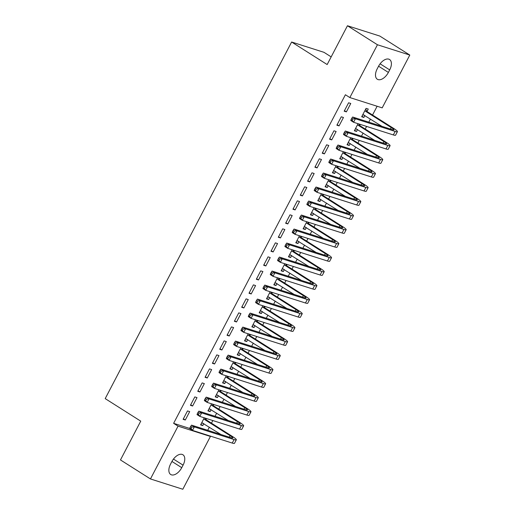 <?xml version="1.0" encoding="UTF-8"?>
<svg xmlns="http://www.w3.org/2000/svg" width="515" height="515" viewBox="0 0 515 515"><rect width="100%" height="100%" fill="white"/><g stroke="black" fill="none" stroke-linecap="round" stroke-linejoin="round"><path stroke-width="0.77" d="M207.719 430.295L209.347 427.18M211.453 423.156L212.817 420.543M215.038 416.287L216.673 413.172M218.772 409.148L220.137 406.535M222.364 402.279L223.993 399.164M226.091 395.147L227.463 392.527M229.684 388.278L231.312 385.156M233.417 381.139L234.782 378.525M237.009 374.27L238.638 371.154M240.737 367.131L242.108 364.517M244.329 360.262L245.958 357.146M248.063 353.129L249.427 350.509M251.648 346.26L253.283 343.138M255.382 339.121L256.753 336.501M258.974 332.252L260.603 329.137M262.708 325.113L264.073 322.499M266.294 318.244L267.929 315.129M270.027 311.111L271.392 308.491M273.62 304.243L275.248 301.12M277.347 297.103L278.718 294.483M280.939 290.235L282.568 287.119M284.673 283.096L286.037 280.482M288.265 276.227L289.894 273.111M291.992 269.088L293.363 266.474M295.584 262.219L297.213 259.103M299.318 255.086L300.683 252.466M302.91 248.217L304.539 245.095M306.637 241.078L308.009 238.464M310.23 234.209L311.858 231.093M313.963 227.07L315.328 224.456M317.549 220.201L319.184 217.085M321.283 213.068L322.648 210.448M324.875 206.2L326.504 203.077M328.602 199.06L329.973 196.44M332.194 192.192L333.823 189.076M335.928 185.052L337.293 182.439M339.52 178.184L341.149 175.068M343.248 171.051L344.619 168.431M346.84 164.182L348.468 161.06M350.573 157.043L351.938 154.423M354.166 150.174L355.794 147.052M357.893 143.035L359.264 140.421M361.485 136.166L363.114 133.05M365.219 129.027L366.583 126.413M368.804 122.158L370.44 119.042M372.538 115.025L377.128 106.251M209.36 435.78L210.416 436.45L182.812 489.25L150.457 478.944L178.061 426.143L210.416 436.45M331.177 56.882L323.98 52.324L291.625 42.018L105.202 398.616L140.743 421.141L120.465 459.94L150.457 478.944M291.625 42.018L327.167 64.549L347.451 25.75L379.806 36.056L409.798 55.06L382.194 107.867L349.84 97.56L377.444 44.76L409.798 55.06M213.802 404.513L213.307 405.453M211.118 409.65L210.107 411.582L207.918 410.886L211.614 403.818M194.825 396.917L190.428 405.318L192.616 406.013L197.007 397.612L194.825 396.917M228.441 376.504L227.952 377.444M225.757 381.641L224.746 383.572L222.564 382.877L226.259 375.808M209.463 368.901L205.073 377.308L207.262 378.004L211.652 369.596L209.463 368.901M243.086 348.494L242.597 349.428M240.402 353.625L239.391 355.556L237.209 354.861L240.904 347.792M224.109 340.891L219.718 349.292L221.907 349.988L226.297 341.587L224.109 340.891M257.732 320.478L257.243 321.418M255.047 325.615L254.037 327.546L251.854 326.851L255.549 319.783M238.754 312.875L234.364 321.283L236.546 321.978L240.943 313.571L238.754 312.875M272.377 292.469L271.888 293.402M269.693 297.599L268.682 299.537L266.493 298.842L270.188 291.773M253.399 284.866L249.009 293.267L251.191 293.968L255.588 285.561L253.399 284.866M287.022 264.453L286.533 265.392M284.338 269.59L283.327 271.521L281.139 270.826L284.834 263.757M268.045 256.856L263.648 265.257L265.837 265.952L270.233 257.552L268.045 256.856M301.668 236.443L301.178 237.383M298.983 241.58L297.973 243.511L295.784 242.816L299.479 235.748M282.69 228.84L278.293 237.248L280.482 237.943L284.872 229.536L282.69 228.84M316.313 208.433L315.817 209.367M313.629 213.564L312.618 215.495L310.429 214.8L314.124 207.732M297.335 200.831L292.938 209.232L295.127 209.927L299.518 201.526L297.335 200.831M330.952 180.417L330.463 181.357M328.274 185.555L327.263 187.486L325.074 186.791L328.77 179.722M311.981 172.815L307.584 181.222L309.773 181.917L314.163 173.51L311.981 172.815M345.597 152.408L345.108 153.341M342.913 157.538L341.902 159.476L339.72 158.781L343.415 151.713M326.619 144.805L322.229 153.206L324.418 153.901L328.808 145.5L326.619 144.805M360.243 124.392L359.753 125.332M357.558 129.529L356.547 131.46L354.365 130.765L358.06 123.697M341.265 116.796L336.874 125.197L339.057 125.892L343.454 117.491L341.265 116.796M349.84 97.56L345.398 94.747L173.619 423.33L189.771 428.474M348.591 102.788L344.194 111.189L346.383 111.884L350.773 103.483L348.591 102.788M367.073 111.324L368.264 109.051L366.081 108.356L361.685 116.757L363.873 117.459L364.884 115.521M333.945 130.797L329.549 139.205L331.737 139.9L336.128 131.492L333.945 130.797M352.923 138.4L352.434 139.34M350.239 143.537L349.228 145.468L347.039 144.773L350.734 137.705M319.3 158.813L314.903 167.214L317.092 167.909L321.489 159.508L319.3 158.813M338.278 166.409L337.789 167.349M335.593 171.547L334.583 173.478L332.394 172.782L336.089 165.714M304.655 186.823L300.264 195.224L302.447 195.925L306.843 187.518L304.655 186.823M323.632 194.425L323.143 195.359M320.948 199.556L319.937 201.494L317.749 200.799L321.444 193.73M290.009 214.832L285.619 223.24L287.801 223.935L292.198 215.534L290.009 214.832M308.987 222.435L308.498 223.375M306.303 227.572L305.292 229.503L303.11 228.808L306.805 221.74M275.364 242.848L270.974 251.249L273.162 251.944L277.553 243.544L275.364 242.848M294.342 250.451L293.853 251.384M291.657 255.582L290.647 257.519L288.464 256.818L292.159 249.749M260.725 270.858L256.328 279.265L258.517 279.96L262.908 271.553L260.725 270.858M279.697 278.461L279.207 279.4M277.012 283.598L276.001 285.529L273.819 284.834L277.514 277.765M246.08 298.874L241.683 307.275L243.872 307.97L248.262 299.569L246.08 298.874M265.058 306.47L264.562 307.41M262.373 311.607L261.363 313.538L259.174 312.843L262.869 305.775M231.435 326.883L227.038 335.284L229.227 335.986L233.617 327.579L231.435 326.883M250.412 334.486L249.923 335.426M247.728 339.617L246.717 341.554L244.528 340.859L248.224 333.791M216.789 354.893L212.392 363.3L214.581 363.996L218.978 355.595L216.789 354.893M235.767 362.496L235.278 363.435M233.083 367.633L232.072 369.564L229.883 368.869L233.578 361.8M202.144 382.909L197.754 391.31L199.936 392.005L204.333 383.604L202.144 382.909M221.122 390.512L220.632 391.445M218.437 395.642L217.427 397.58L215.238 396.878L218.933 389.816M187.499 410.919L183.108 419.326L185.291 420.021L189.687 411.614L187.499 410.919M206.476 418.521L205.987 419.461M203.792 423.658L202.781 425.59L200.599 424.894L204.294 417.826M181.75 467.672A10.191 5.742 -57.6 0 1 170.697 474.495A10.191 5.742 -57.6 0 1 170.555 464.105L171.875 461.588A10.191 5.742 -57.6 0 1 182.928 454.764A10.191 5.742 -57.6 0 1 183.07 465.154L181.75 467.672L171.946 461.459M347.451 25.75L377.444 44.76M173.619 423.33L178.061 426.143M378.506 66.338A10.191 5.742 -57.6 0 1 389.559 59.508A10.191 5.742 -57.6 0 1 389.701 69.898L388.381 72.422A10.191 5.742 -57.6 0 1 377.334 79.246A10.191 5.742 -57.6 0 1 377.192 68.856L378.506 66.338M344.464 110.674L346.383 111.884M361.955 116.242L363.873 117.459M337.145 124.682L339.057 125.892M354.635 130.25L356.547 131.46M329.819 138.683L331.737 139.9M347.31 144.252L349.228 145.468M322.499 152.691L324.418 153.901M339.99 158.26L341.902 159.476M315.18 166.699L317.092 167.909M332.664 172.268L334.583 173.478M307.854 180.701L309.773 181.917M325.345 186.269L327.263 187.486M300.535 194.709L302.447 195.925M318.025 200.277L319.937 201.494M293.209 208.717L295.127 209.927M310.7 214.285L312.618 215.495M285.889 222.718L287.801 223.935M303.38 228.293L305.292 229.503M278.564 236.726L280.482 237.943M296.054 242.295L297.973 243.511M271.244 250.734L273.162 251.944M288.735 256.303L290.647 257.519M263.925 264.742L265.837 265.952M281.409 270.311L283.327 271.521M256.599 278.744L258.517 279.96M274.089 284.312L276.001 285.529M249.279 292.752L251.191 293.968M266.77 298.32L268.682 299.537M241.953 306.76L243.872 307.97M259.444 312.328L261.363 313.538M234.634 320.761L236.546 321.978M252.125 326.336L254.037 327.546M227.308 334.769L229.227 335.986M244.799 340.338L246.717 341.554M219.989 348.777L221.907 349.988M237.479 354.346L239.391 355.556M212.669 362.779L214.581 363.996M230.154 368.354L232.072 369.564M205.343 376.787L207.262 378.004M222.834 382.355L224.746 383.572M198.024 390.795L199.936 392.005M215.508 396.363L217.427 397.58M190.698 404.803L192.616 406.013M208.189 410.371L210.107 411.582M183.379 418.804L185.291 420.021M200.869 424.373L202.781 425.59M365.669 109.135L367.33 111.723L365.148 111.028L391.2 127.54A7.963 0.959 -152.4 0 1 393.885 129.838A7.963 0.959 -152.4 0 1 392.385 129.671L352.64 117.014L355.414 118.772L395.16 131.428A11.942 1.442 27.6 0 0 397.413 131.679A11.942 1.442 27.6 0 0 393.389 128.235L367.33 111.723M364.214 115.096L362.631 114.942M365.148 111.028L364.89 110.628M362.875 114.485L381.969 126.355M352.897 118.933L351.784 118.231L351.056 119.628L352.163 120.33L352.897 118.933L355.414 118.772L353.586 122.274L393.331 134.93A11.942 1.442 27.6 0 0 395.578 135.181L397.413 131.679M352.163 120.33L353.586 122.274L350.805 120.516L351.056 119.628M351.784 118.231L352.64 117.014M358.871 123.954L360.011 125.731L357.822 125.036L383.881 141.548A7.963 0.959 -152.4 0 1 386.559 143.84A7.963 0.959 -152.4 0 1 385.059 143.672L345.314 131.016L348.095 132.78L387.84 145.436A11.942 1.442 27.6 0 0 390.087 145.687A11.942 1.442 27.6 0 0 386.063 142.243L360.011 125.731M356.889 129.104L355.311 128.95M357.822 125.036L357.565 124.636M355.55 128.493L374.65 140.357M345.571 132.941L344.464 132.233L343.73 133.636L344.844 134.338L345.571 132.941L348.095 132.78L346.26 136.282L386.005 148.938A11.942 1.442 27.6 0 0 388.259 149.189L390.087 145.687M344.844 134.338L346.26 136.282L343.486 134.518L343.73 133.636M344.464 132.233L345.314 131.016M351.552 137.962L352.685 139.739L350.503 139.037L376.555 155.556A7.963 0.959 -152.4 0 1 379.24 157.847A7.963 0.959 -152.4 0 1 377.74 157.68L337.995 145.024L340.769 146.781L380.514 159.438A11.942 1.442 27.6 0 0 382.767 159.695A11.942 1.442 27.6 0 0 378.744 156.251L352.685 139.739M349.569 143.112L347.992 142.958M350.503 139.037L350.245 138.644M348.23 142.501L367.324 154.365M338.252 146.942L337.138 146.241L336.411 147.644L337.518 148.346L338.252 146.942L340.769 146.781L338.941 150.283L378.686 162.94A11.942 1.442 27.6 0 0 380.939 163.197L382.767 159.695M337.518 148.346L338.941 150.283L336.166 148.526L336.411 147.644M337.138 146.241L337.995 145.024M344.226 151.97L345.365 153.74L343.177 153.045L369.236 169.557A7.963 0.959 -152.4 0 1 371.92 171.856A7.963 0.959 -152.4 0 1 370.414 171.688L330.669 159.032L333.45 160.789L373.195 173.446A11.942 1.442 27.6 0 0 375.448 173.697A11.942 1.442 27.6 0 0 371.424 170.253L345.365 153.74M342.25 157.12L340.666 156.959M343.177 153.045L342.926 152.646M340.904 156.502L360.004 168.373M330.933 160.95L329.819 160.249L329.085 161.646L330.199 162.354L330.933 160.95L333.45 160.789L331.621 164.291L371.367 176.948A11.942 1.442 27.6 0 0 373.613 177.199L375.448 173.697M330.199 162.354L331.621 164.291L328.84 162.534L329.085 161.646M329.819 160.249L330.669 159.032M336.907 165.978L338.04 167.748L335.857 167.053L361.91 183.565A7.963 0.959 -152.4 0 1 364.594 185.864A7.963 0.959 -152.4 0 1 363.094 185.69L323.349 173.034L326.124 174.797L365.869 187.454A11.942 1.442 27.6 0 0 368.122 187.705A11.942 1.442 27.6 0 0 364.099 184.261L338.04 167.748M334.924 171.122L333.347 170.967M335.857 167.053L335.6 166.654M333.585 170.51L352.685 182.374M323.607 174.958L322.499 174.25L321.766 175.654L322.873 176.355L323.607 174.958L326.124 174.797L324.296 178.299L364.041 190.956A11.942 1.442 27.6 0 0 366.294 191.207L368.122 187.705M322.873 176.355L324.296 178.299L321.521 176.536L321.766 175.654M322.499 174.25L323.349 173.034M329.581 179.98L330.72 181.756L328.531 181.061L354.59 197.573A7.963 0.959 -152.4 0 1 357.275 199.865A7.963 0.959 -152.4 0 1 355.775 199.698L316.03 187.042L318.804 188.805L358.549 201.462A11.942 1.442 27.6 0 0 360.803 201.713A11.942 1.442 27.6 0 0 356.779 198.269L330.72 181.756M327.604 185.13L326.021 184.975M328.531 181.061L328.28 180.662M326.265 184.518L345.359 196.382M316.287 188.96L315.174 188.258L314.44 189.662L315.553 190.363L316.287 188.96L318.804 188.805L316.976 192.301L356.721 204.964A11.942 1.442 27.6 0 0 358.968 205.215L360.803 201.713M315.553 190.363L316.976 192.301L314.195 190.544L314.44 189.662M315.174 188.258L316.03 187.042M322.261 193.988L323.401 195.758L321.212 195.063L347.271 211.575A7.963 0.959 -152.4 0 1 349.949 213.873A7.963 0.959 -152.4 0 1 348.449 213.706L308.704 201.05L311.485 202.807L351.23 215.463A11.942 1.442 27.6 0 0 353.477 215.714A11.942 1.442 27.6 0 0 349.453 212.277L323.401 195.758M320.279 199.138L318.701 198.983M321.212 195.063L320.954 194.664M318.94 198.52L338.04 210.39M308.961 202.968L307.854 202.266L307.12 203.663L308.234 204.371L308.961 202.968L311.485 202.807L309.65 206.309L349.395 218.965A11.942 1.442 27.6 0 0 351.648 219.216L353.477 215.714M308.234 204.371L309.65 206.309L306.876 204.552L307.12 203.663M307.854 202.266L308.704 201.05M314.935 207.996L316.075 209.766L313.893 209.071L339.945 225.583A7.963 0.959 -152.4 0 1 342.63 227.881A7.963 0.959 -152.4 0 1 341.13 227.714L301.384 215.058L304.159 216.815L343.904 229.471A11.942 1.442 27.6 0 0 346.157 229.722A11.942 1.442 27.6 0 0 342.134 226.278L316.075 209.766M312.959 213.139L311.375 212.985M313.893 209.071L313.635 208.672M311.62 212.528L330.714 224.398M301.642 216.976L300.528 216.268L299.801 217.671L300.908 218.373L301.642 216.976L304.159 216.815L302.331 220.317L342.076 232.973A11.942 1.442 27.6 0 0 344.323 233.224L346.157 229.722M300.908 218.373L302.331 220.317L299.55 218.553L299.801 217.671M300.528 216.268L301.384 215.058M307.616 221.997L308.755 223.774L306.567 223.079L332.626 239.591A7.963 0.959 -152.4 0 1 335.304 241.883A7.963 0.959 -152.4 0 1 333.804 241.715L294.059 229.059L296.84 230.823L336.585 243.479A11.942 1.442 27.6 0 0 338.831 243.73A11.942 1.442 27.6 0 0 334.808 240.286L308.755 223.774M305.633 227.147L304.056 226.993M306.567 223.079L306.309 222.68M304.294 226.536L323.394 238.4M294.316 230.984L293.209 230.276L292.475 231.679L293.589 232.381L294.316 230.984L296.84 230.823L295.005 234.325L334.75 246.981A11.942 1.442 27.6 0 0 337.003 247.232L338.831 243.73M293.589 232.381L295.005 234.325L292.23 232.561L292.475 231.679M293.209 230.276L294.059 229.059M300.297 236.005L301.43 237.782L299.247 237.08L325.3 253.592A7.963 0.959 -152.4 0 1 327.984 255.891A7.963 0.959 -152.4 0 1 326.484 255.723L286.739 243.067L289.514 244.825L329.259 257.481A11.942 1.442 27.6 0 0 331.512 257.738A11.942 1.442 27.6 0 0 327.489 254.294L301.43 237.782M298.314 241.155L296.737 241.001M299.247 237.08L298.99 236.681M296.975 240.544L316.068 252.408M286.997 244.986L285.883 244.284L285.156 245.681L286.263 246.389L286.997 244.986L289.514 244.825L287.685 248.327L327.431 260.983A11.942 1.442 27.6 0 0 329.684 261.234L331.512 257.738M286.263 246.389L287.685 248.327L284.911 246.569L285.156 245.681M285.883 244.284L286.739 243.067M292.971 250.013L294.11 251.784L291.921 251.088L317.98 267.6A7.963 0.959 -152.4 0 1 320.665 269.899A7.963 0.959 -152.4 0 1 319.158 269.731L279.413 257.075L282.194 258.833L321.939 271.489A11.942 1.442 27.6 0 0 324.193 271.74A11.942 1.442 27.6 0 0 320.163 268.296L294.11 251.784M290.994 255.163L289.411 255.002M291.921 251.088L291.67 250.689M289.649 254.545L308.749 266.416M279.677 258.994L278.564 258.292L277.83 259.689L278.943 260.397L279.677 258.994L282.194 258.833L280.36 262.335L320.111 274.991A11.942 1.442 27.6 0 0 322.358 275.242L324.193 271.74M278.943 260.397L280.36 262.335L277.585 260.577L277.83 259.689M278.564 258.292L279.413 257.075M285.651 264.015L286.784 265.792L284.602 265.096L310.654 281.608A7.963 0.959 -152.4 0 1 313.339 283.907A7.963 0.959 -152.4 0 1 311.839 283.733L272.094 271.077L274.868 272.841L314.614 285.497A11.942 1.442 27.6 0 0 316.867 285.748A11.942 1.442 27.6 0 0 312.843 282.304L286.784 265.792M283.668 269.165L282.091 269.01M284.602 265.096L284.344 264.697M282.329 268.553L301.43 280.418M272.351 273.002L271.244 272.293L270.51 273.697L271.617 274.398L272.351 273.002L274.868 272.841L273.04 276.343L312.785 288.999A11.942 1.442 27.6 0 0 315.038 289.25L316.867 285.748M271.617 274.398L273.04 276.343L270.266 274.579L270.51 273.697M271.244 272.293L272.094 271.077M278.325 278.023L279.465 279.8L277.276 279.098L303.335 295.616A7.963 0.959 -152.4 0 1 306.019 297.908A7.963 0.959 -152.4 0 1 304.52 297.741L264.774 285.085L267.549 286.842L307.294 299.498A11.942 1.442 27.6 0 0 309.547 299.756A11.942 1.442 27.6 0 0 305.524 296.312L279.465 279.8M276.349 283.173L274.765 283.018M277.276 279.098L277.025 278.705M275.01 282.561L294.104 294.426M265.032 287.003L263.918 286.301L263.184 287.705L264.298 288.406L265.032 287.003L267.549 286.842L265.721 290.344L305.466 303A11.942 1.442 27.6 0 0 307.713 303.258L309.547 299.756M264.298 288.406L265.721 290.344L262.94 288.587L263.184 287.705M263.918 286.301L264.774 285.085M271.006 292.031L272.145 293.801L269.957 293.106L296.016 309.618A7.963 0.959 -152.4 0 1 298.694 311.916A7.963 0.959 -152.4 0 1 297.194 311.749L257.449 299.093L260.23 300.85L299.975 313.506A11.942 1.442 27.6 0 0 302.221 313.757A11.942 1.442 27.6 0 0 298.198 310.313L272.145 293.801M269.023 297.181L267.446 297.026M269.957 293.106L269.699 292.707M267.684 296.563L286.784 308.434M257.706 301.011L256.599 300.309L255.865 301.706L256.979 302.414L257.706 301.011L260.23 300.85L258.395 304.352L298.14 317.008A11.942 1.442 27.6 0 0 300.393 317.259L302.221 313.757M256.979 302.414L258.395 304.352L255.62 302.595L255.865 301.706M256.599 300.309L257.449 299.093M263.68 306.039L264.819 307.809L262.637 307.114L288.69 323.626A7.963 0.959 -152.4 0 1 291.374 325.924A7.963 0.959 -152.4 0 1 289.874 325.757L250.129 313.094L252.904 314.858L292.649 327.514A11.942 1.442 27.6 0 0 294.902 327.765A11.942 1.442 27.6 0 0 290.878 324.321L264.819 307.809M261.704 311.182L260.12 311.028M262.637 307.114L262.38 306.715M260.365 310.571L279.458 322.435M250.387 315.019L249.273 314.311L248.545 315.714L249.653 316.416L250.387 315.019L252.904 314.858L251.075 318.36L290.821 331.016A11.942 1.442 27.6 0 0 293.067 331.267L294.902 327.765M249.653 316.416L251.075 318.36L248.294 316.596L248.545 315.714M249.273 314.311L250.129 313.094M256.361 320.04L257.5 321.817L255.311 321.122L281.37 337.634A7.963 0.959 -152.4 0 1 284.048 339.926A7.963 0.959 -152.4 0 1 282.548 339.758L242.803 327.102L245.584 328.866L285.329 341.522A11.942 1.442 27.6 0 0 287.576 341.773A11.942 1.442 27.6 0 0 283.553 338.329L257.5 321.817M254.378 325.19L252.801 325.036M255.311 321.122L255.054 320.723M253.039 324.579L272.139 336.443M243.061 329.021L241.953 328.319L241.22 329.722L242.333 330.424L243.061 329.021L245.584 328.866L243.75 332.362L283.495 345.024A11.942 1.442 27.6 0 0 285.748 345.275L287.576 341.773M242.333 330.424L243.75 332.362L240.975 330.604L241.22 329.722M241.953 328.319L242.803 327.102M249.041 334.048L250.174 335.819L247.992 335.123L274.044 351.636A7.963 0.959 -152.4 0 1 276.729 353.934A7.963 0.959 -152.4 0 1 275.229 353.766L235.484 341.11L238.258 342.868L278.003 355.524A11.942 1.442 27.6 0 0 280.257 355.775A11.942 1.442 27.6 0 0 276.233 352.337L250.174 335.819M247.058 339.198L245.481 339.044M247.992 335.123L247.734 334.724M245.719 338.58L264.813 350.451M235.741 343.029L234.628 342.327L233.9 343.724L235.007 344.432L235.741 343.029L238.258 342.868L236.43 346.37L276.175 359.026A11.942 1.442 27.6 0 0 278.428 359.277L280.257 355.775M235.007 344.432L236.43 346.37L233.655 344.612L233.9 343.724M234.628 342.327L235.484 341.11M241.715 348.056L242.855 349.827L240.666 349.131L266.725 365.644A7.963 0.959 -152.4 0 1 269.409 367.942A7.963 0.959 -152.4 0 1 267.903 367.774L228.158 355.118L230.939 356.876L270.684 369.532A11.942 1.442 27.6 0 0 272.931 369.783A11.942 1.442 27.6 0 0 268.907 366.339L242.855 349.827M239.739 353.2L238.155 353.045M240.666 349.131L240.415 348.732M238.394 352.588L257.494 364.459M228.422 357.037L227.308 356.335L226.574 357.732L227.688 358.434L228.422 357.037L230.939 356.876L229.104 360.378L268.856 373.034A11.942 1.442 27.6 0 0 271.102 373.285L272.931 369.783M227.688 358.434L229.104 360.378L226.33 358.614L226.574 357.732M227.308 356.335L228.158 355.118M234.396 362.058L235.529 363.835L233.347 363.139L259.399 379.652A7.963 0.959 -152.4 0 1 262.084 381.943A7.963 0.959 -152.4 0 1 260.584 381.776L220.838 369.12L223.613 370.884L263.358 383.54A11.942 1.442 27.6 0 0 265.611 383.791A11.942 1.442 27.6 0 0 261.588 380.347L235.529 363.835M232.413 367.208L230.836 367.053M233.347 363.139L233.089 362.74M231.074 366.596L250.174 378.461M221.096 371.045L219.989 370.337L219.255 371.74L220.362 372.442L221.096 371.045L223.613 370.884L221.785 374.386L261.53 387.042A11.942 1.442 27.6 0 0 263.783 387.293L265.611 383.791M220.362 372.442L221.785 374.386L219.01 372.622L219.255 371.74M219.989 370.337L220.838 369.12M227.07 376.066L228.209 377.843L226.021 377.141L252.08 393.66A7.963 0.959 -152.4 0 1 254.764 395.951A7.963 0.959 -152.4 0 1 253.264 395.784L213.519 383.128L216.294 384.885L256.039 397.541A11.942 1.442 27.6 0 0 258.292 397.799A11.942 1.442 27.6 0 0 254.268 394.355L228.209 377.843M225.094 381.216L223.51 381.061M226.021 377.141L225.77 376.742M223.755 380.604L242.848 392.469M213.776 385.046L212.663 384.344L211.929 385.741L213.043 386.45L213.776 385.046L216.294 384.885L214.465 388.387L254.21 401.043A11.942 1.442 27.6 0 0 256.457 401.301L258.292 397.799M213.043 386.45L214.465 388.387L211.684 386.63L211.929 385.741M212.663 384.344L213.519 383.128M219.751 390.074L220.89 391.844L218.701 391.149L244.76 407.661A7.963 0.959 -152.4 0 1 247.438 409.959A7.963 0.959 -152.4 0 1 245.938 409.792L206.193 397.136L208.974 398.893L248.719 411.549A11.942 1.442 27.6 0 0 250.966 411.8A11.942 1.442 27.6 0 0 246.943 408.356L220.89 391.844M217.768 395.224L216.191 395.063M218.701 391.149L218.444 390.75M216.429 394.606L235.529 406.477M206.451 399.054L205.343 398.353L204.609 399.749L205.717 400.458L206.451 399.054L208.974 398.893L207.139 402.395L246.885 415.051A11.942 1.442 27.6 0 0 249.138 415.302L250.966 411.8M205.717 400.458L207.139 402.395L204.365 400.638L204.609 399.749M205.343 398.353L206.193 397.136M212.425 404.075L213.564 405.852L211.382 405.157L237.434 421.669A7.963 0.959 -152.4 0 1 240.119 423.967A7.963 0.959 -152.4 0 1 238.619 423.794L198.874 411.137L201.648 412.901L241.393 425.557A11.942 1.442 27.6 0 0 243.647 425.808A11.942 1.442 27.6 0 0 239.623 422.364L213.564 405.852M210.448 409.225L208.865 409.071M211.382 405.157L211.124 404.758M209.109 408.614L228.203 420.478M199.131 413.062L198.018 412.354L197.29 413.757L198.397 414.459L199.131 413.062L201.648 412.901L199.82 416.403L239.565 429.059A11.942 1.442 27.6 0 0 241.812 429.31L243.647 425.808M198.397 414.459L199.82 416.403L197.039 414.639L197.29 413.757M198.018 412.354L198.874 411.137M205.105 418.083L206.245 419.86L204.056 419.165L230.115 435.677A7.963 0.959 -152.4 0 1 232.793 437.969A7.963 0.959 -152.4 0 1 231.293 437.802L191.548 425.145L194.329 426.903L234.074 439.565A11.942 1.442 27.6 0 0 236.321 439.816A11.942 1.442 27.6 0 0 232.297 436.372L206.245 419.86M203.122 423.233L201.545 423.079M204.056 419.165L203.798 418.766M201.783 422.622L220.884 434.486M191.805 427.064L190.698 426.362L189.964 427.765L191.078 428.467L191.805 427.064L194.329 426.903L192.494 430.405L232.239 443.061A11.942 1.442 27.6 0 0 234.492 443.318L236.321 439.816M191.078 428.467L192.494 430.405L189.72 428.647L189.964 427.765M190.698 426.362L191.548 425.145M389.701 69.898L380.102 63.815M388.381 72.422L378.577 66.203M183.07 465.154L173.471 459.071M391.2 127.54L390.415 129.04M395.16 131.428L393.331 134.93M383.881 141.548L383.096 143.048M387.84 145.436L386.005 148.938M376.555 155.556L375.77 157.056M380.514 159.438L378.686 162.94M369.236 169.557L368.45 171.057M373.195 173.446L371.367 176.948M361.91 183.565L361.131 185.065M365.869 187.454L364.041 190.956M354.59 197.573L353.805 199.073M358.549 201.462L356.721 204.964M347.271 211.575L346.486 213.081M351.23 215.463L349.395 218.965M339.945 225.583L339.16 227.083M343.904 229.471L342.076 232.973M332.626 239.591L331.84 241.091M336.585 243.479L334.75 246.981M325.3 253.592L324.514 255.099M329.259 257.481L327.431 260.983M317.98 267.6L317.195 269.1M321.939 271.489L320.111 274.991M310.654 281.608L309.876 283.108M314.614 285.497L312.785 288.999M303.335 295.616L302.55 297.116M307.294 299.498L305.466 303M296.016 309.618L295.23 311.124M299.975 313.506L298.14 317.008M288.69 323.626L287.904 325.126M292.649 327.514L290.821 331.016M281.37 337.634L280.585 339.134M285.329 341.522L283.495 345.024M274.044 351.636L273.259 353.142M278.003 355.524L276.175 359.026M266.725 365.644L265.94 367.144M270.684 369.532L268.856 373.034M259.399 379.652L258.62 381.152M263.358 383.54L261.53 387.042M252.08 393.66L251.294 395.16M256.039 397.541L254.21 401.043M244.76 407.661L243.975 409.161M248.719 411.549L246.885 415.051M237.434 421.669L236.649 423.169M241.393 425.557L239.565 429.059M230.115 435.677L229.33 437.177M234.074 439.565L232.239 443.061"/></g></svg>

